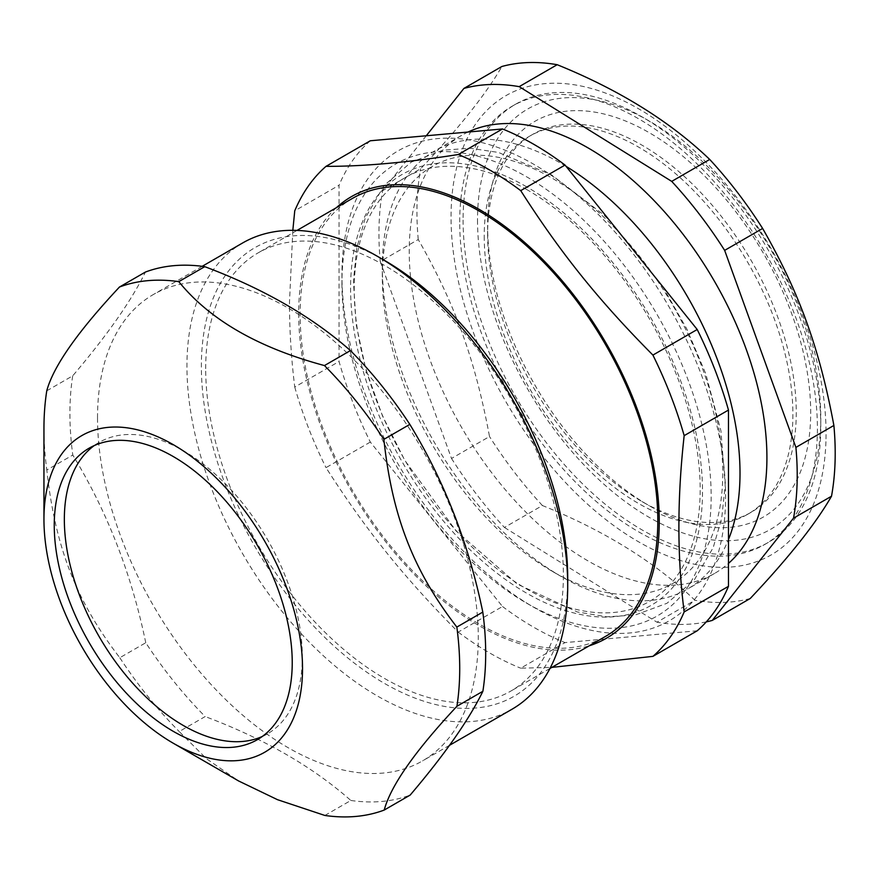 <?xml version="1.0" encoding="UTF-8"?>
<svg xmlns="http://www.w3.org/2000/svg" width="879" height="879" viewBox="0 0 879 879"><rect width="100%" height="100%" fill="white"/><g stroke="black" fill="none" stroke-linecap="round" stroke-linejoin="round"><path stroke-width="0.66" stroke-dasharray="4.39 3.3" d="M262.272 736.481A168.274 97.151 -120 0 0 267.469 733.833A168.274 97.151 -120 0 0 267.48 539.519A168.274 97.151 -120 0 0 99.195 442.368A168.274 97.151 -120 0 0 94.306 445.543M484.23 236.176A218.245 126.005 -120 0 0 579.503 455.816A218.245 126.005 -120 0 0 747.677 514.292A218.245 126.005 -120 0 0 747.688 262.272A218.245 126.005 -120 0 0 529.433 136.267A218.245 126.005 -120 0 0 484.23 236.176M384.541 260.426A259.041 149.562 -120 0 0 201.368 366.411A259.041 149.562 -120 0 0 384.628 683.499A259.041 149.562 -120 0 0 567.702 577.69M205.697 368.686A252.921 146.024 60 0 1 258.074 252.899A252.921 146.024 60 0 1 510.996 398.923A252.921 146.024 60 0 1 510.996 690.982A252.921 146.024 60 0 1 316.099 623.222A252.921 146.024 60 0 1 205.697 368.686M145.76 642.747C131.63 574.295 107.304 511.721 72.792 455.036L46.829 470.023C55.113 546.925 76.22 601.214 119.797 657.734L145.76 642.747A293.993 169.735 -120 0 0 205.17 716.55L179.206 731.548L206.477 758.72L238.659 780.991M324.878 815.459L350.842 800.472C312.474 766.62 263.92 738.646 205.17 716.55M46.763 390.825L72.715 375.827C107.15 335.349 131.378 300.761 145.42 272.05M43.95 428.787A293.993 169.735 -120 0 0 46.829 470.023M119.797 657.734A293.993 169.735 -120 0 0 179.206 731.548M350.842 800.472A293.993 169.735 -120 0 0 410.174 795.077M72.715 375.827A293.993 169.735 -120 0 0 69.913 413.8A293.993 169.735 -120 0 0 72.792 455.036M97.525 418.041A269.238 155.451 -120 0 0 215.135 688.861A269.238 155.451 -120 0 0 422.524 760.895A269.238 155.451 -120 0 0 422.524 450.004A269.238 155.451 -120 0 0 153.287 294.564A269.238 155.451 -120 0 0 97.525 418.041M242.703 242.934A269.238 155.451 -120 0 0 186.941 366.422A269.238 155.451 -120 0 0 304.563 637.242A269.238 155.451 -120 0 0 511.941 709.276M382.321 276.676A240.714 138.981 60 0 1 552.539 178.404A240.714 138.981 60 0 1 722.747 473.221A240.714 138.981 60 0 1 552.528 571.482A240.714 138.981 60 0 1 540.948 564.34A240.714 138.981 60 0 1 382.321 276.676L382.321 266.7A252.921 146.024 -120 0 0 561.165 576.47A252.921 146.024 -120 0 0 687.631 588.996A252.921 146.024 -120 0 0 728.471 539.53M527.202 189.831A244.626 141.233 -120 0 0 354.325 282.961A244.626 141.233 -120 0 0 515.424 582.041A244.626 141.233 -120 0 0 700.08 496.185A244.626 141.233 -120 0 0 527.202 189.831M426.271 135.773L382.629 190.688L420.623 168.757C458.871 128.224 485.966 94.13 501.898 66.485M380.255 261.459L451.509 458.464L489.504 436.533C475.198 359.676 454.882 303.497 418.25 239.527L380.255 261.459A295.762 170.757 60 0 1 382.629 190.688M504.436 527.466L656.965 622.2L694.948 600.269C655.273 562.252 604.422 530.663 542.42 505.535L504.436 527.466A295.762 170.757 60 0 1 451.509 458.464M706.287 621.882A295.762 170.757 60 0 1 656.965 622.2M468.035 132.037A252.921 146.024 -120 0 0 461.618 135.388A252.921 146.024 -120 0 0 409.229 251.174A252.921 146.024 -120 0 0 519.632 505.7A252.921 146.024 -120 0 0 714.539 573.46A252.921 146.024 -120 0 0 728.471 563.406M825.919 441.665A265.161 153.089 60 0 1 538.717 450.905A265.161 153.089 60 0 1 551.034 83.274A265.161 153.089 60 0 1 825.919 441.665M459.717 222.024A252.921 146.024 60 0 1 512.094 106.238A252.921 146.024 60 0 1 765.027 252.262A252.921 146.024 60 0 1 765.016 544.321A252.921 146.024 60 0 1 570.119 476.561A252.921 146.024 60 0 1 459.717 222.024M750.237 598.489A295.762 170.757 60 0 1 694.948 600.269M542.42 505.535A295.762 170.757 60 0 1 489.504 436.533M418.25 239.527A295.762 170.757 60 0 1 420.623 168.757M463.09 220.069A252.921 146.024 -120 0 0 573.493 474.605A252.921 146.024 -120 0 0 768.4 542.365A252.921 146.024 -120 0 0 820.788 426.579A252.921 146.024 -120 0 0 641.945 116.819A252.921 146.024 -120 0 0 515.479 104.293A252.921 146.024 -120 0 0 463.09 220.069M370.323 442.06L326.01 467.639C366.224 530.487 403.911 577.371 458.201 632.089L502.502 606.51L370.323 442.06A295.762 170.757 -120 0 1 339.052 361.489L339.052 185.238L294.751 210.817M292.828 230.32L289.499 301.98C289.455 329.79 291.202 358.16 294.751 387.068L339.052 361.489M697.212 630.792L565.032 642.604L520.72 668.183L551.858 667.392M336.404 207.675A254.965 147.2 -120 0 0 298.673 313.331A254.965 147.2 -120 0 0 399.571 558.495A254.965 147.2 -120 0 0 589.326 645.757M294.751 387.068A295.762 170.757 -120 0 0 326.01 467.639M458.201 632.089A295.762 170.757 -120 0 0 520.72 668.183M502.502 606.51A295.762 170.757 -120 0 0 565.032 642.604M370.323 140.772A295.762 170.757 -120 0 0 339.052 185.238M566.076 166.351A252.921 146.024 -120 0 0 434.709 150.924A252.921 146.024 -120 0 0 382.321 266.7M341.942 283.357A261.085 150.738 -120 0 0 526.554 603.115A261.085 150.738 -120 0 0 711.166 496.536A261.085 150.738 -120 0 0 526.554 176.767A261.085 150.738 -120 0 0 341.942 283.357L341.942 275.028A271.281 156.627 -120 0 0 533.762 607.279A271.281 156.627 -120 0 0 725.593 496.536A271.281 156.627 -120 0 0 533.773 164.285A271.281 156.627 -120 0 0 341.942 275.028M352.501 198.379A252.921 146.024 -120 0 0 300.113 314.166A252.921 146.024 -120 0 0 410.515 568.702A252.921 146.024 -120 0 0 605.422 636.462M487.614 234.232A218.245 126.005 -120 0 0 641.934 501.524A218.245 126.005 -120 0 0 751.062 512.336A218.245 126.005 -120 0 0 751.062 260.327A218.245 126.005 -120 0 0 532.817 134.322A218.245 126.005 -120 0 0 487.614 234.232L487.614 225.903A228.452 131.894 -120 0 0 649.152 505.689A228.452 131.894 -120 0 0 810.691 412.427A228.452 131.894 -120 0 0 649.152 132.641A228.452 131.894 -120 0 0 487.614 225.903M477.517 220.069A242.725 140.135 -120 0 0 649.152 517.346A242.725 140.135 -120 0 0 820.788 418.261A242.725 140.135 -120 0 0 649.152 120.983A242.725 140.135 -120 0 0 477.517 220.069M526.554 186.766A248.845 143.673 -120 0 0 374.168 403.56A248.845 143.673 -120 0 0 678.94 579.514A248.845 143.673 -120 0 0 526.554 186.766M99.195 442.368L89.098 448.202M267.469 733.833L257.382 739.657M202.214 266.304L153.287 294.564M449.477 745.337L422.524 760.895M662.7 286.565L686.895 329.153L705.727 373.663L720.934 430.875L725.197 485.252L721.736 518.083L713.199 547.606L694.223 580.041L666.963 603.28L635.077 615.058L606.873 616.816L577.382 611.971L517.346 584.139L456.168 531.048L404.769 460.31L382.376 415.646L365.939 369.773L356.138 324.406L353.413 281.203L356.731 247.999L365.214 218.124L384.101 185.491L411.339 162.066L443.137 150.166L470.166 148.254L498.437 152.441L551.507 174.899L603.049 214.267L610.037 221.047M515.479 104.293L512.094 106.238M768.4 542.365L765.016 544.321M552.528 571.482L561.165 576.47M526.554 603.115L533.762 607.279M297.014 230.419L258.074 252.899M549.935 668.49L510.996 690.982M532.817 134.322L529.433 136.267M751.062 512.336L747.677 514.292M641.934 501.524L649.152 505.689M649.152 120.983L641.945 116.819M820.788 418.261L820.788 426.579M461.618 135.388L434.709 150.924M714.539 573.46L687.631 588.996"/><path stroke-width="1.32" d="M94.306 445.543A168.274 97.151 -120 0 0 64.343 519.544A168.274 97.151 -120 0 0 134.575 685.279A168.274 97.151 -120 0 0 262.272 736.481M449.477 745.337L511.941 709.276A269.238 155.451 -120 0 0 567.702 586.018L567.702 577.69A259.041 149.562 -120 0 0 384.541 260.426L377.333 256.272A269.238 155.451 -120 0 0 242.703 242.934L202.214 266.304M173.24 743.216A182.843 105.568 -120 0 0 302.53 668.578A182.843 105.568 -120 0 0 173.24 444.642A182.843 105.568 -120 0 0 43.95 519.28A182.843 105.568 -120 0 0 43.95 519.445A182.843 105.568 -120 0 0 173.24 743.216L238.659 780.991L277.467 799.67L324.878 815.459A293.993 169.735 -120 0 0 384.211 810.064C390.792 785.661 415.031 751.073 456.915 706.287L482.879 691.29C468.837 720 444.598 754.6 410.174 795.077L384.211 810.064M409.834 424.381C444.345 481.066 468.672 543.64 482.802 612.092L456.838 627.079C413.251 570.559 392.155 516.27 383.87 439.368L409.834 424.381A293.993 169.735 -120 0 0 350.424 350.578L324.461 365.565C258.25 347.776 209.696 319.802 178.8 281.643L204.752 266.656C263.502 288.741 312.056 316.715 350.424 350.578M204.752 266.656A293.993 169.735 -120 0 0 145.42 272.05L119.456 287.037C77.572 331.822 53.344 366.422 46.763 390.825A293.993 169.735 -120 0 0 43.95 428.534A293.993 169.735 -120 0 0 43.95 428.787M456.915 706.287A293.993 169.735 -120 0 0 456.838 627.079M383.87 439.368A293.993 169.735 -120 0 0 324.461 365.565M178.8 281.643A293.993 169.735 -120 0 0 119.456 287.037M482.879 691.29A293.993 169.735 -120 0 0 482.802 612.092M54.256 525.378A168.274 97.151 -120 0 0 127.763 694.641A168.274 97.151 -120 0 0 257.382 739.657A168.274 97.151 -120 0 0 257.382 545.354A168.274 97.151 -120 0 0 89.098 448.202A168.274 97.151 -120 0 0 54.256 525.378M567.702 586.018A269.238 155.451 -120 0 0 377.333 256.272M712.254 620.431L793.528 518.16L831.512 496.228C815.591 523.873 788.496 557.956 750.237 598.489L712.254 620.431A295.762 170.757 60 0 1 706.287 621.882M795.902 447.389L724.648 250.383L762.631 228.452C799.264 292.421 819.58 348.589 833.885 425.458L795.902 447.389A295.762 170.757 60 0 1 793.528 518.16M671.721 181.382L519.192 86.647L557.187 64.705C619.19 89.845 670.029 121.434 709.716 159.451L671.721 181.382A295.762 170.757 60 0 1 724.648 250.383M557.187 64.705A295.762 170.757 60 0 0 501.898 66.485L463.903 88.427A295.762 170.757 60 0 1 519.192 86.647M463.903 88.427L426.271 135.773M728.471 563.406A252.921 146.024 -120 0 0 710.177 274.028A252.921 146.024 -120 0 0 468.035 132.037M833.885 425.458A295.762 170.757 60 0 1 835.05 462.299A295.762 170.757 60 0 1 831.512 496.228M709.716 159.451A295.762 170.757 60 0 1 762.631 228.452M326.01 166.351L370.323 140.772L502.502 128.96L458.201 154.539C407.098 162.538 363.038 166.472 326.01 166.351A295.762 170.757 -120 0 0 294.751 210.817L292.828 230.32M697.212 329.504L652.91 355.083C598.621 300.365 560.934 253.471 520.72 190.633L565.032 165.054L697.212 329.504A295.762 170.757 -120 0 1 728.471 410.064L728.471 586.326L684.17 611.905C677.138 557.209 677.138 498.459 684.17 435.654L728.471 410.064M551.858 667.392L652.91 656.371L697.212 630.792A295.762 170.757 -120 0 0 728.471 586.326M589.326 645.757A254.965 147.2 -120 0 0 606.444 343.821A254.965 147.2 -120 0 0 336.404 207.675M652.91 656.371A295.762 170.757 -120 0 0 684.17 611.905M684.17 435.654A295.762 170.757 -120 0 0 652.91 355.083M520.72 190.633A295.762 170.757 -120 0 0 458.201 154.539M565.032 165.054A295.762 170.757 -120 0 0 502.502 128.96M728.471 539.53A252.921 146.024 -120 0 0 566.076 166.351M549.935 668.49L605.422 636.462A252.921 146.024 -120 0 0 605.422 344.414A252.921 146.024 -120 0 0 352.501 198.379L297.014 230.419M43.95 519.28L43.95 428.534M610.037 221.047L662.7 286.565"/></g></svg>
